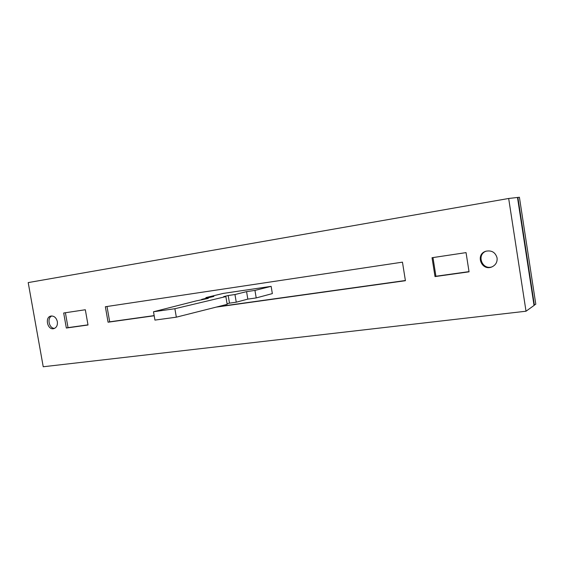 <?xml version="1.0" encoding="UTF-8"?>
<svg xmlns="http://www.w3.org/2000/svg" width="564" height="564" viewBox="0 0 564 564"><rect width="100%" height="100%" fill="white"/><g stroke="black" fill="none" stroke-linecap="round" stroke-linejoin="round"><path stroke-width="0.85" d="M534.009 305.244L535.8 304.193L519.409 197.245L517.484 197.492M534.397 305.202L517.872 197.421M205.895 297.595L213.869 296.424L201.701 299.378L208.243 298.419L196.209 300.894L153.5 311.758L174.882 308.719L225.868 296.586L223.654 296.643L228.201 295.515L234.962 294.535L246.574 291.637L254.956 290.411L271.143 286.35L223.295 293.407L205.895 297.595L206.022 298.328M254.956 290.411L256.211 297.926L272.349 293.604L271.143 286.35M256.211 297.926L247.822 299.117L246.574 291.637M247.822 299.117L236.253 302.191L234.962 294.535M236.253 302.191L229.485 303.143L228.201 295.515M229.485 303.143L227.081 303.777M153.5 311.758L154.938 320.098L176.335 317.172L227.172 304.349L225.868 296.586M176.335 317.172L174.882 308.719M201.792 299.886L201.701 299.378M57.345 321.628C56.287 317.673 54.158 315.812 50.95 316.044C44.486 317.116 47.489 330.412 53.791 328.643C56.548 327.663 57.732 325.329 57.345 321.628M497.081 257.945C495.418 252.327 491.667 250.092 485.837 251.241C474.951 254.47 481.614 271.531 491.963 266.892C495.735 265.052 497.441 262.077 497.081 257.945M526.015 311.222L43.231 366.755L28.2 282.592L508.672 198.479L517.484 197.463L534.045 305.455L526.015 311.222L508.672 198.479M435.013 276.579L432.031 257.72L466.047 252.616L469.051 271.827L435.013 276.579L435.923 276.247L432.976 257.579M216.216 307.112L405.417 280.71L402.456 262.154L105.362 306.745L108.069 322.206L154.191 315.769M88.012 325.005L85.326 309.749L63.683 312.999L66.34 328.029L88.012 325.005M51.832 315.96C46.699 317.962 49.124 328.713 54.623 328.347M405.389 280.512L217.81 306.71M154.162 315.6L109.691 321.818L107.012 306.499M486.224 251.121C476.016 254.625 482.305 270.727 492.337 266.723M435.923 276.247L469.022 271.622M87.984 324.85L68.032 327.635L65.396 312.745M109.691 321.818L108.069 322.206M68.032 327.635L66.34 328.029"/></g></svg>
